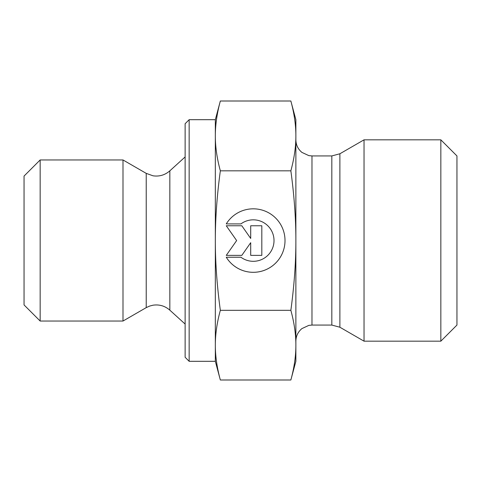 <?xml version="1.0" encoding="UTF-8"?>
<svg xmlns="http://www.w3.org/2000/svg" width="481" height="481" viewBox="0 0 481 481"><rect width="100%" height="100%" fill="white"/><g stroke="black" fill="none" stroke-linecap="round" stroke-linejoin="round"><path stroke-width="0.72" d="M226.262 223.905A31.734 31.734 0 0 1 285.011 240.572A31.734 31.734 0 0 1 226.262 257.233L240.933 257.233A20.737 20.737 180 0 0 274.014 240.572A20.737 20.737 0 0 1 274.014 240.572A20.737 20.737 180 0 0 240.933 223.905L226.262 223.905M226.268 257.233A31.734 31.734 180 0 0 285.011 240.572M226.268 223.905L240.933 223.905A20.737 20.737 0 0 1 274.014 240.566M250.703 225.757L261.814 225.757L261.814 255.381L250.703 255.381L250.703 242.689L241.817 255.381L226.262 255.381L236.64 240.572L226.262 225.757L241.817 225.757L250.703 238.45L250.703 225.757L250.703 238.45M226.268 225.757L236.64 240.566M226.268 255.381L241.817 255.381L250.703 242.689M250.703 255.381L261.814 255.381L261.814 225.757M40.157 321.037L40.157 159.963L122.998 159.963L122.998 321.037L40.157 321.037L24.05 304.93L24.05 176.07L40.157 159.963M189.153 361.309L189.153 119.691L185.131 123.719L185.131 357.281L189.153 361.309L215.332 361.309L215.332 345.16C215.32 356.084 216.991 367.694 220.34 379.996L290.861 379.996L295.869 361.309L295.869 345.16C295.905 334.397 294.24 322.787 290.861 310.317C294.24 285.365 295.905 262.115 295.869 240.572L295.869 240.5C295.905 218.975 294.234 195.749 290.861 170.821C294.24 158.333 295.905 146.693 295.869 135.913C295.905 125.126 294.24 113.492 290.861 101.004L295.869 119.691L295.869 240.5M215.332 361.309L220.34 379.996M220.34 101.004C216.991 113.33 215.32 124.964 215.332 135.913L215.332 119.691L220.34 101.004L290.861 101.004M215.332 240.572C215.32 262.44 216.991 285.69 220.34 310.317C216.991 322.625 215.32 334.235 215.332 345.16L215.332 135.913C215.32 146.855 216.991 158.496 220.34 170.821C216.991 195.448 215.32 218.699 215.332 240.572M220.34 170.821L290.861 170.821M220.34 310.317L290.861 310.317M290.861 379.996C294.24 367.532 295.905 355.922 295.869 345.16L295.869 345.087M295.869 240.572L295.869 345.16M339.881 327.224L364.039 341.173L364.039 139.827L339.881 153.776L331.824 155.934L331.824 325.066L339.881 327.224L339.881 153.776M440.843 341.173L456.95 325.066L456.95 155.934L440.843 139.827L440.843 341.173L364.039 341.173M169.835 310.161C164.977 305.94 159.367 304.287 153 305.201L149.567 306.09L146.224 307.63L146.224 173.37L153 175.799C159.367 176.713 164.977 175.06 169.835 170.839L169.835 310.161L185.131 324.062M331.824 325.066L311.977 325.066L311.977 155.934L331.824 155.934M189.153 119.691L215.332 119.691M169.835 170.839L185.131 156.938M146.224 173.37L122.998 159.963M146.224 307.63L122.998 321.037M311.977 155.934L308.838 155.622L301.906 152.399C297.992 149.122 295.977 144.931 295.869 139.827M311.977 325.066L308.838 325.378L301.906 328.601C297.992 331.878 295.977 336.069 295.869 341.173M440.843 139.827L364.039 139.827"/></g></svg>
